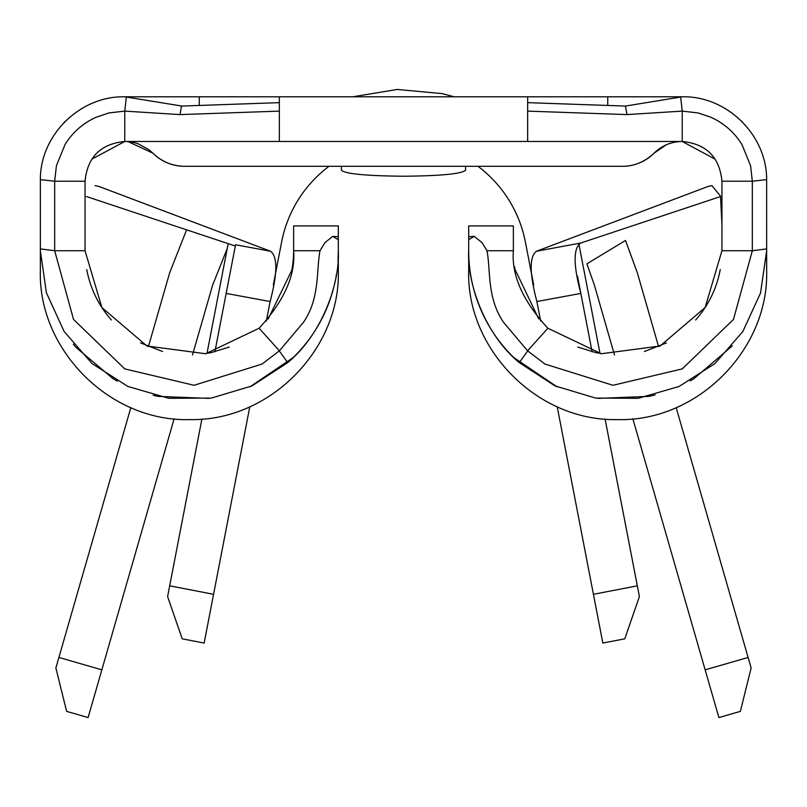 <?xml version="1.0" encoding="UTF-8"?>
<svg xmlns="http://www.w3.org/2000/svg" width="807" height="807" viewBox="0 0 807 807"><rect width="100%" height="100%" fill="white"/><g stroke="black" fill="none" stroke-linecap="round" stroke-linejoin="round"><path stroke-width="1.21" d="M578.861 243.926L599.873 352.72A7.445 7.445 0 0 1 599.984 353.516M207.016 353.516A7.445 7.445 0 0 1 207.127 352.72L209.184 353.113M186.599 229.834L169.662 272.796L148.397 346.647M130.835 407.626L58.901 657.463L101.853 669.83L174.13 418.803M192.51 354.959L212.614 285.164L227.261 248.445M658.603 346.647L637.338 272.796L625.496 240.466L586.901 263.818L594.386 285.164L614.49 354.959M632.87 418.803L705.147 669.83L748.099 657.463L676.165 407.626M101.853 669.83L88.114 717.554L66.638 711.371L55.865 667.994L58.901 657.463M748.099 657.463L751.135 667.994L740.362 711.371L718.886 717.554L705.147 669.83M293.627 250.735A104.285 104.285 0 0 1 291.922 269.518A104.285 104.285 0 0 0 293.627 250.735L293.627 225.91L338.315 225.91L338.315 236.683L332.746 236.36L325.019 242.594L320.006 250.735L293.627 250.735C295.665 275.106 284.165 300.94 259.108 328.247L205.644 353.738L146.914 346.001L101.874 307.538L85.048 250.735L85.048 181.212C87.428 157.103 100.663 143.858 124.772 141.477A39.725 39.725 0 0 1 130.078 141.84L133.912 142.546A39.725 39.725 0 0 1 138.108 143.787L148.992 149.709L152.916 153.169L128.152 141.629M338.315 236.683L338.315 239.709L332.746 236.36M682.167 96.79L124.772 96.79C80.286 95.751 40.148 134.88 40.36 179.618L40.35 250.735L46.403 292.78L64.106 331.445L92.018 363.543L127.879 386.452L168.734 398.285L211.242 398.103L251.915 385.938L287.685 362.646C323.183 333.241 339.959 281.865 338.315 250.735L338.315 239.709M468.685 239.709L468.685 236.683L474.254 236.36L468.685 239.709L468.685 250.735C466.981 281.683 483.978 333.584 519.315 362.646L554.903 385.857L595.627 398.083L638.176 398.305L679.04 386.492L714.911 363.604L742.823 331.556L760.537 292.971L766.65 250.735L766.64 179.618C766.832 135.041 726.895 95.74 682.228 96.79L625.475 106.07L527.657 102.65M468.685 236.683L468.685 225.91L513.373 225.91L513.373 250.735L486.994 250.735L481.981 242.594L474.254 236.36M468.685 248.717L468.685 250.735A148.982 148.982 0 0 0 472.932 286.082L472.236 283.086M279.343 102.65L181.908 106.06L124.772 96.79L199.268 96.79L199.268 105.455M279.343 141.477L279.343 111.124L180.022 114.594L124.772 111.114L124.772 141.477L527.657 141.477L527.657 111.124L626.978 114.594L682.228 111.114L698.065 112.93L711.078 117.328C724.081 123.31 734.38 132.368 741.956 144.524L750.581 165.697L752.326 181.212L766.64 179.618M527.657 141.477L682.228 141.477L682.228 111.114L680.634 96.8M473.416 287.998A148.982 148.982 0 0 0 513.908 357.652L557.173 386.886M655.163 394.916L649.1 396.378L597.826 398.396M732.332 345.85L693.879 378.755L690.156 380.894M515.078 269.518L538.723 318.886M577.782 347.071L596.958 352.941M644.46 351.499L666.421 342.914M720.248 269.518A104.285 104.285 0 0 1 695.644 319.976M649.928 156.851A44.698 44.698 0 0 0 654.084 153.169C661.881 145.532 671.263 141.639 682.228 141.477C706.337 143.858 719.572 157.103 721.952 181.212L721.952 250.735L705.126 307.538L660.086 346.001L601.356 353.738L547.892 328.247C522.855 301.001 511.356 275.167 513.373 250.735M117.328 381.156L113.121 378.755L75.888 347.313L73.296 344.155M209.053 398.406L157.9 396.378L153.148 395.248M333.584 287.998A148.982 148.982 0 0 1 293.092 357.652L249.938 386.835M40.35 250.735L40.35 270.597C38 349.481 109.681 422.192 190.19 419.59C270.779 421.123 340.675 348.2 338.315 270.597L338.315 250.735L337.982 260.832M336.509 273.906L335.914 277.386M335.147 281.31L334.401 284.659M86.752 269.518A104.285 104.285 0 0 0 111.356 319.976M140.579 342.914L162.54 351.499M210.042 352.941L229.218 347.071M268.136 319.047L291.761 270.345M128.091 141.618L152.916 153.169C161.743 161.703 172.295 166.081 184.571 166.313L622.429 166.313A44.698 44.698 0 0 0 625.122 166.232M184.571 166.313A44.698 44.698 0 0 1 152.916 153.169M666.239 144.836L654.084 153.169L666.189 144.857M631.266 165.425A44.698 44.698 0 0 0 636.279 164.114M641.03 162.257A44.698 44.698 0 0 0 649.252 157.365M468.685 250.735L468.685 270.597C466.325 348.2 536.221 421.123 616.81 419.59C697.319 422.192 769 349.481 766.65 270.597L766.65 250.735M721.952 250.735L752.326 250.735L752.326 181.212L721.952 181.212M126.366 96.8L124.772 111.114L108.935 112.93L95.922 117.328C82.788 123.38 72.499 132.449 65.044 144.524L56.419 165.697L54.674 181.212L85.048 181.212M40.36 179.618L54.674 181.212L54.674 250.735L85.048 250.735M320.006 250.735C316.223 270.234 320.117 298.106 303.493 322.296L279.424 350.813L262.013 364.068L194.053 385.292L124.752 368.89L73.518 319.421L54.674 250.735L40.35 248.899M259.108 328.247L279.424 350.813M766.65 248.899L752.326 250.735L733.482 319.421L682.248 368.89L612.947 385.292L544.987 364.068L527.576 350.813L503.507 322.286C486.813 297.874 490.757 269.982 486.994 250.735M547.892 328.247L527.576 350.813M622.429 166.313C634.171 166.303 644.722 161.914 654.084 153.169M527.657 111.124L527.657 96.79M279.343 111.124L279.343 96.79M341.422 166.313L341.422 170.267C345.376 173.868 366.065 175.865 403.5 176.239C440.935 175.865 461.624 173.868 465.578 170.267L465.578 166.313M527.687 350.924L519.315 362.646M626.978 114.594L625.475 106.07M287.685 362.646L279.313 350.924M180.022 114.594L181.545 105.999M514.624 266.804L514.866 268.317L514.624 266.804M720.58 196.525L580.677 243.038C573.212 248.122 573.263 264.918 580.838 293.425L577.499 276.155L580.838 293.425L536.887 301.536C529.453 273.412 529.301 256.646 536.433 251.249L580.677 243.038M721.952 224.558L720.5 196.111L711.935 185.62L708.203 186.397L536.433 251.249M715.284 159.221L682.228 141.477L715.284 159.221M124.772 141.477L91.716 159.221L124.772 141.477M95.065 185.62L98.797 186.397L270.567 251.249C277.699 256.626 277.547 273.391 270.113 301.536L226.162 293.425L214.884 351.842M273.311 284.982L281.603 242.09A124.157 124.157 0 0 1 329.004 166.313A124.157 124.157 0 0 0 281.603 242.09L273.311 284.982M477.996 166.313A124.157 124.157 0 0 1 525.397 242.09L533.689 284.992L525.397 242.09A124.157 124.157 0 0 0 477.996 166.313M65.327 121.262L63.743 122.876L65.327 121.262M742.379 121.968L741.744 121.343L742.379 121.968M766.65 234.544L766.65 224.215M86.42 196.525L235.321 246.024M40.35 224.144L40.35 234.544M226.162 293.425L235.563 244.753L270.567 251.249M536.887 301.536L540.65 321.065M557.213 406.768L593.427 594.305L637.318 585.821L605.099 419.055M592.116 351.842L580.838 293.425M637.318 585.821L639.396 596.585L624.789 638.821L602.849 643.058L593.427 594.305M213.573 594.305L204.151 643.058L182.211 638.821L167.604 596.585L169.682 585.821L213.573 594.305L249.787 406.768M266.35 321.065L270.113 301.536M201.901 419.055L169.682 585.821M607.732 96.79L607.732 105.455M597.816 353.113L599.873 352.72M352.8 96.79L397.276 89.446L442.115 93.612L454.21 96.79L442.115 93.612L397.276 89.446L352.8 96.79L397.276 89.446L442.115 93.612L454.21 96.79L442.115 93.612L397.276 89.446L352.8 96.79M228.189 243.653L207.127 352.72"/></g></svg>
